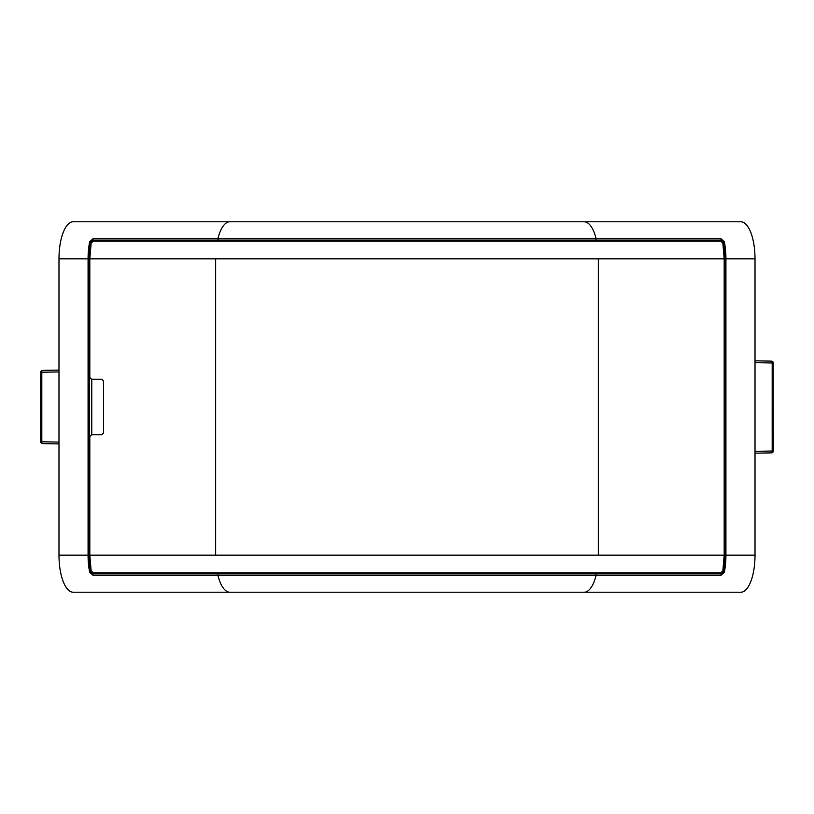 <?xml version="1.0" encoding="UTF-8"?>
<svg xmlns="http://www.w3.org/2000/svg" width="814" height="814" viewBox="0 0 814 814"><rect width="100%" height="100%" fill="white"/><g stroke="black" fill="none" stroke-linecap="round" stroke-linejoin="round"><path stroke-width="1.22" d="M755.016 555.168L755.016 258.832L725.925 258.832L725.925 555.168L755.016 555.168A37.047 14.174 90 0 1 740.842 592.216L73.158 592.216A37.047 14.174 -90 0 1 58.984 555.168L58.984 258.832A37.047 14.174 -90 0 1 73.158 221.784L740.842 221.784A37.047 14.174 90 0 1 755.016 258.832M91.779 572.1A1.852 1.709 -90 0 0 93.478 573.697L720.828 573.697L723.158 571.845A36.121 13.818 -90 0 0 724.714 555.168L725.925 555.168A37.047 14.174 90 0 1 724.328 572.273L721.133 575.122L596.143 575.122A37.047 14.174 90 0 1 584.198 592.216M721.133 238.878L724.328 241.727A37.047 14.174 90 0 1 725.925 258.832L724.714 258.832A36.121 13.818 -90 0 0 723.158 242.155L720.828 240.303L93.172 240.303L90.842 242.155L89.672 241.727L92.867 238.878L721.133 238.878L720.828 240.303M343.213 592.216L627.431 592.216M343.213 221.784L186.569 221.784M627.431 221.784L470.787 221.784M92.867 575.122L89.672 572.273L90.842 571.845L93.172 573.697L92.867 575.122L217.857 575.122A37.047 14.174 90 0 0 229.802 592.216M91.768 379.131L91.768 434.869M93.478 573.697L218.457 573.697L218.457 572.771M93.478 240.303A1.852 1.709 -90 0 0 91.779 241.9M720.522 573.697A1.852 1.709 90 0 0 722.221 572.1M722.221 241.9A1.852 1.709 90 0 0 720.522 240.303M724.328 572.273L722.435 571.845M722.435 242.155L724.328 241.727M598.371 258.832L598.371 555.168L724.185 555.168L722.842 570.919L720.766 572.771L93.234 572.771L91.158 570.919L89.815 555.168L89.815 437.566A2.778 2.564 -90 0 1 92.379 434.778L101.77 434.778L103.51 432.926L103.51 381.074L101.77 379.222L92.379 379.222A2.778 2.564 -90 0 1 89.815 376.434L89.815 258.832L724.185 258.832L722.842 243.081L720.766 241.229L93.234 241.229L91.158 243.081L89.815 258.832M724.185 555.168L724.185 258.832M58.984 371.917L41.809 372.242A1.852 0.743 -91.1 0 1 42.511 370.39A1.852 0.743 -91.1 0 1 42.521 370.39L58.984 370.085L42.521 370.39M42.501 370.39A1.852 1.852 0 0 0 40.7 372.242L41.809 372.242L41.809 441.758A1.852 0.743 91.1 0 0 42.511 443.61A1.852 0.743 91.1 0 0 42.521 443.61L58.984 443.915L42.521 443.61M771.479 361.131L755.016 360.816L771.479 361.131A1.852 0.743 91.1 0 1 771.489 361.131A1.852 0.743 91.1 0 1 772.191 362.983L755.016 362.657M755.016 451.343L772.191 451.017A1.852 0.743 88.9 0 1 771.489 452.869A1.852 0.743 88.9 0 1 771.479 452.869L755.016 453.184L771.479 452.869M93.172 240.303L92.867 238.878M218.152 240.303L217.857 238.878A37.047 14.174 90 0 1 229.802 221.784M595.848 240.303L596.143 238.878A37.047 14.174 90 0 0 584.198 221.784M595.848 573.697L596.143 575.122L217.857 575.122L218.152 573.697M58.984 555.168L88.075 555.168L88.075 258.832L58.984 258.832M89.672 572.273A37.047 14.174 -90 0 1 88.075 555.168L89.286 555.168A36.121 13.818 90 0 0 90.842 571.845L91.565 571.845M91.565 242.155L90.842 242.155A36.121 13.818 90 0 0 89.286 258.832L88.075 258.832A37.047 14.174 -90 0 1 89.672 241.727M89.286 258.832L89.286 555.168M218.457 240.303L218.457 241.229M724.714 555.168L724.714 258.832M595.543 573.697L595.543 572.771M595.543 240.303L595.543 241.229M721.133 575.122L720.828 573.697M89.815 555.168L215.629 555.168L215.629 258.832M215.629 555.168L598.371 555.168M40.7 372.242L40.7 441.758L58.984 442.083M773.158 451.017L772.191 451.017L772.191 362.983L773.3 362.983A1.852 1.852 0 0 0 771.499 361.131M773.158 362.983L773.3 451.017A1.852 1.852 0 0 1 771.499 452.869M40.7 441.758A1.852 1.852 0 0 0 42.501 443.61"/></g></svg>
